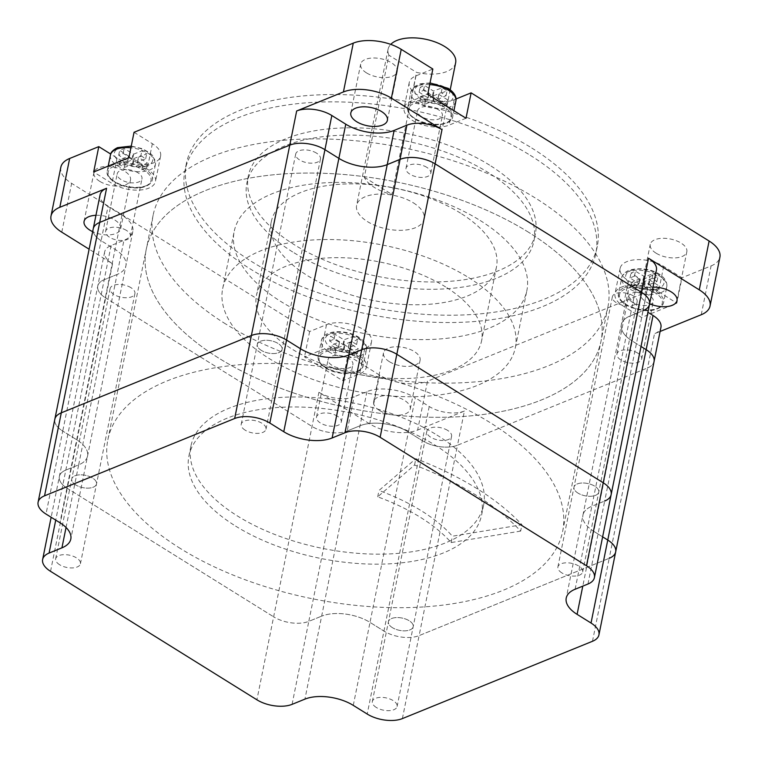 <?xml version="1.0" encoding="UTF-8"?>
<svg xmlns="http://www.w3.org/2000/svg" width="758" height="758" viewBox="0 0 758 758"><rect width="100%" height="100%" fill="white"/><g stroke="black" fill="none" stroke-linecap="round" stroke-linejoin="round"><path stroke-width="0.57" stroke-dasharray="3.79 2.84" d="M577.947 493.079A12.63 6.291 11.4 0 1 573.995 487.148A12.63 6.291 11.4 0 1 581.955 483.017A12.63 6.291 11.4 0 1 594.803 486.219A12.63 6.291 11.4 0 1 598.754 492.141A12.63 6.291 11.4 0 1 590.795 496.272A12.63 6.291 11.4 0 1 577.947 493.079A12.63 6.291 11.4 0 1 573.995 487.148A12.63 6.291 11.4 0 1 581.955 483.017A12.63 6.291 11.4 0 1 594.803 486.219A12.63 6.291 11.4 0 1 598.754 492.141A12.63 6.291 11.4 0 1 590.795 496.272A12.63 6.291 11.4 0 1 577.947 493.079M633.195 295.838A12.63 6.291 -168.6 0 0 620.338 292.635A12.63 6.291 -168.6 0 0 612.379 296.766A12.63 6.291 -168.6 0 0 616.33 302.698A12.63 6.291 -168.6 0 0 629.187 305.891A12.63 6.291 -168.6 0 0 637.146 301.76A12.63 6.291 -168.6 0 0 633.195 295.838M392.379 627.633A12.63 6.291 11.4 0 1 388.428 621.712A12.63 6.291 11.4 0 1 396.387 617.571A12.63 6.291 11.4 0 1 409.244 620.774A12.63 6.291 11.4 0 1 413.195 626.705A12.63 6.291 11.4 0 1 405.236 630.836A12.63 6.291 11.4 0 1 392.379 627.633A12.63 6.291 11.4 0 1 388.428 621.712A12.63 6.291 11.4 0 1 396.387 617.571A12.63 6.291 11.4 0 1 409.244 620.774A12.63 6.291 11.4 0 1 413.195 626.705A12.63 6.291 11.4 0 1 405.236 630.836A12.63 6.291 11.4 0 1 392.379 627.633M447.627 430.392A12.63 6.291 -168.6 0 0 434.779 427.19A12.63 6.291 -168.6 0 0 426.82 431.33A12.63 6.291 -168.6 0 0 430.771 437.252A12.63 6.291 -168.6 0 0 443.62 440.455A12.63 6.291 -168.6 0 0 451.579 436.324A12.63 6.291 -168.6 0 0 447.627 430.392M75.696 484.912A12.63 6.291 11.4 0 1 71.745 478.98A12.63 6.291 11.4 0 1 79.713 474.849A12.63 6.291 11.4 0 1 92.561 478.052A12.63 6.291 11.4 0 1 96.512 483.974A12.63 6.291 11.4 0 1 88.553 488.114A12.63 6.291 11.4 0 1 75.696 484.912A12.63 6.291 11.4 0 1 71.745 478.98A12.63 6.291 11.4 0 1 79.713 474.849A12.63 6.291 11.4 0 1 92.561 478.052A12.63 6.291 11.4 0 1 96.512 483.974A12.63 6.291 11.4 0 1 88.553 488.114A12.63 6.291 11.4 0 1 75.696 484.912M130.954 287.67A12.63 6.291 -168.6 0 0 118.096 284.468A12.63 6.291 -168.6 0 0 110.137 288.599A12.63 6.291 -168.6 0 0 114.088 294.53A12.63 6.291 -168.6 0 0 126.937 297.733A12.63 6.291 -168.6 0 0 134.905 293.592A12.63 6.291 -168.6 0 0 130.954 287.67M261.264 350.348A12.63 6.291 11.4 0 1 257.313 344.426A12.63 6.291 11.4 0 1 265.272 340.295A12.63 6.291 11.4 0 1 278.129 343.497A12.63 6.291 11.4 0 1 282.08 349.419A12.63 6.291 11.4 0 1 274.121 353.55A12.63 6.291 11.4 0 1 261.264 350.348A12.63 6.291 11.4 0 1 257.313 344.426A12.63 6.291 11.4 0 1 265.272 340.295A12.63 6.291 11.4 0 1 278.129 343.497A12.63 6.291 11.4 0 1 282.08 349.419A12.63 6.291 11.4 0 1 274.121 353.55A12.63 6.291 11.4 0 1 261.264 350.348M316.512 153.116A12.63 6.291 -168.6 0 0 303.664 149.913A12.63 6.291 -168.6 0 0 295.696 154.045A12.63 6.291 -168.6 0 0 299.647 159.966A12.63 6.291 -168.6 0 0 312.504 163.169A12.63 6.291 -168.6 0 0 320.463 159.038A12.63 6.291 -168.6 0 0 316.512 153.116M180.423 548.527A231.967 115.481 11.4 0 1 107.863 439.716A231.967 115.481 11.4 0 1 254.063 363.802A231.967 115.481 11.4 0 1 490.085 422.594A231.967 115.481 11.4 0 1 562.644 531.415A231.967 115.481 11.4 0 1 416.445 607.319A231.967 115.481 11.4 0 1 180.423 548.527M528.478 232.213A231.967 115.481 -168.6 0 0 292.446 173.421A231.967 115.481 -168.6 0 0 146.247 249.335A231.967 115.481 -168.6 0 0 218.806 358.146A231.967 115.481 -168.6 0 0 454.828 416.938A231.967 115.481 -168.6 0 0 601.037 341.034A231.967 115.481 -168.6 0 0 528.478 232.213A231.967 115.481 11.4 0 1 601.037 341.034A231.967 115.481 11.4 0 1 454.828 416.938A231.967 115.481 11.4 0 1 218.806 358.146A231.967 115.481 11.4 0 1 146.247 249.335A231.967 115.481 11.4 0 1 292.446 173.421A231.967 115.481 11.4 0 1 528.478 232.213M646.157 349.665A25.298 12.592 11.4 0 1 654.04 361.519A25.26 12.573 11.4 0 1 647.597 367.914L457.51 445.221A25.26 12.573 11.4 0 1 422.339 440.682L408.401 432.003A34.735 17.292 -168.6 0 0 360.041 425.759L347.202 430.98A25.26 12.573 11.4 0 1 312.031 426.441L105.656 297.96A25.26 12.573 11.4 0 1 97.754 286.107A25.26 12.573 11.4 0 1 104.216 279.702L117.054 274.481A34.735 17.292 -168.6 0 0 125.932 265.679A34.735 17.292 -168.6 0 0 115.064 249.382L101.127 240.703A25.26 12.573 11.4 0 1 93.225 228.85A25.26 12.573 11.4 0 0 101.127 240.703L62.743 431.084A25.26 12.573 11.4 0 1 54.832 419.231A25.26 12.573 11.4 0 0 62.743 431.084L76.681 439.763L62.743 431.084L46.011 514.066M649.53 304.261A25.26 12.573 11.4 0 1 643.068 310.666L630.23 315.887A34.735 17.292 -168.6 0 0 621.352 324.689A34.735 17.292 -168.6 0 0 632.219 340.986L641.022 346.463L632.219 340.986L593.827 531.367L602.629 536.844L593.827 531.367A34.735 17.292 -168.6 0 1 582.959 515.07A34.735 17.292 -168.6 0 0 593.827 531.367L582.788 586.133M66.041 527.483L78.661 464.862A34.735 17.292 -168.6 0 0 87.54 456.06A34.735 17.292 -168.6 0 0 76.681 439.763A34.735 17.292 -168.6 0 1 87.54 456.06A34.735 17.292 -168.6 0 1 78.661 464.862L65.823 470.083L78.661 464.862L117.054 274.481A34.735 17.292 -168.6 0 0 125.932 265.679A34.735 17.292 -168.6 0 0 115.064 249.382L101.127 240.703L108.015 206.527A25.26 12.573 11.4 0 1 100.113 194.683M50.54 571.324L67.272 488.341A25.26 12.573 11.4 0 1 59.37 476.488A25.26 12.573 11.4 0 1 65.823 470.083A25.26 12.573 11.4 0 0 59.37 476.488A25.26 12.573 11.4 0 0 67.272 488.341L273.638 616.822L67.272 488.341L105.656 297.96A25.26 12.573 11.4 0 1 97.754 286.107A25.26 12.573 11.4 0 1 104.216 279.702L117.054 274.481L123.942 240.314A34.735 17.292 -168.6 0 0 132.821 231.503A34.735 17.292 -168.6 0 0 121.953 215.206L108.015 206.527M292.076 704.353L308.809 621.361A25.26 12.573 11.4 0 1 273.638 616.822A25.26 12.573 11.4 0 0 308.809 621.361L321.648 616.14L308.809 621.361L347.202 430.98A25.26 12.573 11.4 0 1 312.031 426.441L105.656 297.96L112.544 263.784L89.122 249.202M353.275 705.376L370.008 622.384A34.735 17.292 -168.6 0 0 321.648 616.14A34.735 17.292 -168.6 0 1 370.008 622.384L383.946 631.063L370.008 622.384L408.401 432.003A34.735 17.292 -168.6 0 0 360.041 425.759L347.202 430.98L354.09 396.813A25.26 12.573 11.4 0 1 318.919 392.274L369.677 423.874A34.451 17.15 -168.6 0 0 417.639 430.061L427.484 381.246L646.707 292.105L628.391 280.706A26.416 13.151 11.4 0 1 620.139 268.313A26.416 13.151 11.4 0 1 636.777 259.672A26.416 13.151 11.4 0 1 663.657 266.361L681.963 277.76L676.847 303.143L641.581 317.488L623.275 306.09A26.416 13.151 11.4 0 1 615.013 293.697A26.416 13.151 11.4 0 1 631.66 285.055A26.416 13.151 11.4 0 1 658.541 291.745L676.847 303.143M402.384 718.593L419.117 635.602A25.26 12.573 11.4 0 1 383.946 631.063A25.26 12.573 11.4 0 0 419.117 635.602L609.214 558.295L419.117 635.602L457.51 445.221A25.26 12.573 11.4 0 1 422.339 440.682L408.401 432.003L415.289 397.836A34.735 17.292 -168.6 0 0 366.929 391.592L354.09 396.813M575.114 589.25L591.846 506.268A34.735 17.292 -168.6 0 0 582.959 515.07A34.735 17.292 -168.6 0 1 591.846 506.268L604.685 501.047L591.846 506.268L630.23 315.887A34.735 17.292 -168.6 0 0 621.352 324.689A34.735 17.292 -168.6 0 0 632.219 340.986L639.108 306.81L647.91 312.296M436.921 435.035A149.288 74.322 11.4 0 1 483.613 505.065A149.288 74.322 11.4 0 1 389.527 553.918A149.288 74.322 11.4 0 1 237.624 516.075A149.288 74.322 11.4 0 1 190.931 446.045A149.288 74.322 11.4 0 1 285.017 397.201A149.288 74.322 11.4 0 1 436.921 435.035M235.605 526.09A149.288 74.322 -168.6 0 0 387.509 563.924A149.288 74.322 -168.6 0 0 481.595 515.07A149.288 74.322 -168.6 0 0 434.903 445.041A149.288 74.322 -168.6 0 0 282.999 407.207A149.288 74.322 -168.6 0 0 188.913 456.06A149.288 74.322 -168.6 0 0 235.605 526.09M561.849 572.887A12.63 6.291 11.4 0 1 557.897 566.965A12.63 6.291 11.4 0 1 565.856 562.834A12.63 6.291 11.4 0 1 578.714 566.027A12.63 6.291 11.4 0 1 582.665 571.958A12.63 6.291 11.4 0 1 574.706 576.089A12.63 6.291 11.4 0 1 561.849 572.887M376.29 707.451A12.63 6.291 11.4 0 1 372.339 701.52A12.63 6.291 11.4 0 1 380.298 697.388A12.63 6.291 11.4 0 1 393.146 700.591A12.63 6.291 11.4 0 1 397.097 706.513A12.63 6.291 11.4 0 1 389.138 710.653A12.63 6.291 11.4 0 1 376.29 707.451M59.607 564.719A12.63 6.291 11.4 0 1 55.656 558.798A12.63 6.291 11.4 0 1 63.615 554.666A12.63 6.291 11.4 0 1 76.473 557.869A12.63 6.291 11.4 0 1 80.424 563.791A12.63 6.291 11.4 0 1 72.455 567.922A12.63 6.291 11.4 0 1 59.607 564.719M245.175 430.165A12.63 6.291 11.4 0 1 241.215 424.243A12.63 6.291 11.4 0 1 249.183 420.103A12.63 6.291 11.4 0 1 262.031 423.305A12.63 6.291 11.4 0 1 265.982 429.236A12.63 6.291 11.4 0 1 258.023 433.368A12.63 6.291 11.4 0 1 245.175 430.165M611.138 494.642A25.26 12.573 11.4 0 1 604.685 501.047L643.068 310.666L630.23 315.887L637.118 281.711A34.735 17.292 -168.6 0 0 628.24 290.522A34.735 17.292 -168.6 0 0 639.108 306.81M615.667 551.9A25.26 12.573 11.4 0 1 609.214 558.295L647.597 367.914L457.51 445.221L464.398 411.054L417.639 430.061M520.661 531.093L451.133 542.557A149.288 74.322 -168.6 0 0 420.33 517.288A149.288 74.322 -168.6 0 0 377.702 496.831L414.56 465.033A231.967 115.481 11.4 0 1 475.522 494.841A231.967 115.481 11.4 0 1 520.661 531.093L521.94 524.744L452.412 536.209A149.288 74.322 -168.6 0 0 421.609 510.939A149.288 74.322 -168.6 0 0 378.981 490.492L415.839 458.694A231.967 115.481 11.4 0 1 476.801 488.503A231.967 115.481 11.4 0 1 521.94 524.744M377.702 496.831L378.981 490.492M451.133 542.557L452.412 536.209M414.56 465.033L415.839 458.694M455.643 62.791A34.451 17.15 11.4 0 1 416.512 72.37L391.905 194.408A34.451 17.15 11.4 0 1 374.272 187.378A34.451 17.15 11.4 0 1 364.304 177.23L388.911 55.192L416.512 72.37M413.366 202.841A34.451 17.15 11.4 0 1 424.148 219.005A34.451 17.15 11.4 0 1 402.432 230.28A34.451 17.15 11.4 0 1 367.384 221.544A34.451 17.15 11.4 0 1 356.601 205.39A34.451 17.15 11.4 0 1 378.318 194.114A34.451 17.15 11.4 0 1 413.366 202.841M292.645 251.94A146.417 72.891 11.4 0 1 246.843 183.256A146.417 72.891 11.4 0 1 339.129 135.341A146.417 72.891 11.4 0 1 488.105 172.454A146.417 72.891 11.4 0 1 533.907 241.139A146.417 72.891 11.4 0 1 441.62 289.044A146.417 72.891 11.4 0 1 292.645 251.94M489.583 165.13A146.417 72.891 -168.6 0 0 340.607 128.017A146.417 72.891 -168.6 0 0 248.321 175.932A146.417 72.891 -168.6 0 0 294.123 244.616A146.417 72.891 -168.6 0 0 443.098 281.73A146.417 72.891 -168.6 0 0 535.375 233.815A146.417 72.891 -168.6 0 0 489.583 165.13M445.666 286.96A114.837 57.172 -168.6 0 0 328.82 257.853A114.837 57.172 -168.6 0 0 256.441 295.43A114.837 57.172 -168.6 0 0 292.361 349.296A114.837 57.172 -168.6 0 0 409.206 378.403A114.837 57.172 -168.6 0 0 481.586 340.825A114.837 57.172 -168.6 0 0 445.666 286.96M460.551 213.15A114.837 57.172 -168.6 0 0 343.706 184.042A114.837 57.172 -168.6 0 0 271.326 221.62A114.837 57.172 -168.6 0 0 307.246 275.486A114.837 57.172 -168.6 0 0 424.092 304.593A114.837 57.172 -168.6 0 0 496.471 267.015A114.837 57.172 -168.6 0 0 460.551 213.15M468.662 277.608A149.288 74.322 11.4 0 1 515.355 347.638A149.288 74.322 11.4 0 1 421.268 396.481A149.288 74.322 11.4 0 1 269.365 358.648A149.288 74.322 11.4 0 1 222.672 288.618A149.288 74.322 11.4 0 1 316.759 239.765A149.288 74.322 11.4 0 1 468.662 277.608M480.174 220.493A149.288 74.322 11.4 0 1 526.876 290.522A149.288 74.322 11.4 0 1 432.78 339.376A149.288 74.322 11.4 0 1 280.886 301.532A149.288 74.322 11.4 0 1 234.184 231.503A149.288 74.322 11.4 0 1 328.28 182.65A149.288 74.322 11.4 0 1 480.174 220.493M466.009 118.239L449.143 125.098A26.416 13.151 11.4 0 1 412.371 120.351A26.416 13.151 11.4 0 1 404.109 107.958A26.416 13.151 11.4 0 1 410.864 101.259L427.73 94.409M456.013 98.995L454.26 99.715A26.416 13.151 11.4 0 1 417.497 94.968A26.416 13.151 11.4 0 1 409.235 82.575A26.416 13.151 11.4 0 1 415.981 75.876L432.846 69.025M438.437 109.749A12.63 6.291 -168.6 0 0 425.579 106.546A12.63 6.291 -168.6 0 0 417.62 110.677A12.63 6.291 -168.6 0 0 421.571 116.609A12.63 6.291 -168.6 0 0 434.429 119.811A12.63 6.291 -168.6 0 0 442.388 115.671A12.63 6.291 -168.6 0 0 438.437 109.749M426.82 167.357A12.63 6.291 -168.6 0 0 413.972 164.154A12.63 6.291 -168.6 0 0 406.004 168.285A12.63 6.291 -168.6 0 0 409.955 174.207A12.63 6.291 -168.6 0 0 422.812 177.41A12.63 6.291 -168.6 0 0 430.771 173.279A12.63 6.291 -168.6 0 0 426.82 167.357M632.475 302.347A12.63 6.291 11.4 0 1 628.524 296.425A12.63 6.291 11.4 0 1 636.483 292.285A12.63 6.291 11.4 0 1 649.341 295.487A12.63 6.291 11.4 0 1 653.292 301.419A12.63 6.291 11.4 0 1 645.333 305.55A12.63 6.291 11.4 0 1 632.475 302.347M637.724 353.095A12.63 6.291 -168.6 0 0 624.867 349.893A12.63 6.291 -168.6 0 0 616.908 354.024A12.63 6.291 -168.6 0 0 620.859 359.946A12.63 6.291 -168.6 0 0 633.716 363.148A12.63 6.291 -168.6 0 0 641.675 359.017A12.63 6.291 -168.6 0 0 637.724 353.095M348.936 358.553A12.63 6.291 -168.6 0 0 336.088 355.35A12.63 6.291 -168.6 0 0 328.129 359.481A12.63 6.291 -168.6 0 0 332.08 365.413A12.63 6.291 -168.6 0 0 344.928 368.615A12.63 6.291 -168.6 0 0 352.887 364.475A12.63 6.291 -168.6 0 0 348.936 358.553M337.319 416.151A12.63 6.291 -168.6 0 0 324.471 412.949A12.63 6.291 -168.6 0 0 316.512 417.089A12.63 6.291 -168.6 0 0 320.463 423.011A12.63 6.291 -168.6 0 0 333.312 426.214A12.63 6.291 -168.6 0 0 341.271 422.083A12.63 6.291 -168.6 0 0 337.319 416.151M138.032 172.815A12.63 6.291 -168.6 0 0 125.184 169.612A12.63 6.291 -168.6 0 0 117.225 173.743A12.63 6.291 -168.6 0 0 121.176 179.674A12.63 6.291 -168.6 0 0 134.024 182.877A12.63 6.291 -168.6 0 0 141.983 178.736A12.63 6.291 -168.6 0 0 138.032 172.815M126.425 230.413A12.63 6.291 -168.6 0 0 113.567 227.211A12.63 6.291 -168.6 0 0 105.608 231.351A12.63 6.291 -168.6 0 0 109.559 237.273A12.63 6.291 -168.6 0 0 122.408 240.476A12.63 6.291 -168.6 0 0 130.376 236.344A12.63 6.291 -168.6 0 0 126.425 230.413M225.695 323.979A231.967 115.481 11.4 0 1 153.135 215.158A231.967 115.481 11.4 0 1 299.344 139.254A231.967 115.481 11.4 0 1 535.366 198.046A231.967 115.481 11.4 0 1 607.925 306.867A231.967 115.481 11.4 0 1 461.726 382.771A231.967 115.481 11.4 0 1 225.695 323.979M656.087 253.172A18.666 9.286 11.4 0 1 650.25 244.417A18.666 9.286 11.4 0 1 662.009 238.306A18.666 9.286 11.4 0 1 680.997 243.043A18.666 9.286 11.4 0 1 686.833 251.798A18.666 9.286 11.4 0 1 675.075 257.9A18.666 9.286 11.4 0 1 656.087 253.172M649.625 303.759A18.666 9.286 11.4 0 1 646.242 301.987A18.666 9.286 11.4 0 1 640.406 293.232A18.666 9.286 11.4 0 1 652.989 287.102M366.493 72.882A18.666 9.286 11.4 0 1 360.656 64.127A18.666 9.286 11.4 0 1 372.424 58.015A18.666 9.286 11.4 0 1 391.412 62.743A18.666 9.286 11.4 0 1 397.249 71.498A18.666 9.286 11.4 0 1 385.481 77.61A18.666 9.286 11.4 0 1 366.493 72.882M99.753 181.352A18.666 9.286 11.4 0 1 93.916 172.597A18.666 9.286 11.4 0 1 105.675 166.495A18.666 9.286 11.4 0 1 124.663 171.223A18.666 9.286 11.4 0 1 130.499 179.978A18.666 9.286 11.4 0 1 118.741 186.08A18.666 9.286 11.4 0 1 99.753 181.352M95.953 215.3A18.666 9.286 11.4 0 1 114.818 220.038A18.666 9.286 11.4 0 1 120.655 228.793A18.666 9.286 11.4 0 1 92.656 231.654M389.337 361.642A18.666 9.286 11.4 0 1 383.501 352.887A18.666 9.286 11.4 0 1 395.269 346.785A18.666 9.286 11.4 0 1 414.256 351.513A18.666 9.286 11.4 0 1 420.093 360.268A18.666 9.286 11.4 0 1 408.325 366.37A18.666 9.286 11.4 0 1 389.337 361.642M379.502 410.457A18.666 9.286 11.4 0 1 373.656 401.702A18.666 9.286 11.4 0 1 385.424 395.6A18.666 9.286 11.4 0 1 404.412 400.328A18.666 9.286 11.4 0 1 410.249 409.083A18.666 9.286 11.4 0 1 398.481 415.185A18.666 9.286 11.4 0 1 379.502 410.457M531.737 147.99A209.578 104.329 11.4 0 1 597.295 246.303A209.578 104.329 11.4 0 1 465.204 314.883A209.578 104.329 11.4 0 1 251.959 261.756A209.578 104.329 11.4 0 1 186.411 163.453A209.578 104.329 11.4 0 1 318.493 94.873A209.578 104.329 11.4 0 1 531.737 147.99M530.259 155.314A209.578 104.329 11.4 0 1 595.816 253.617A209.578 104.329 11.4 0 1 463.725 322.197A209.578 104.329 11.4 0 1 250.491 269.081A209.578 104.329 11.4 0 1 184.933 170.768A209.578 104.329 11.4 0 1 317.024 102.188A209.578 104.329 11.4 0 1 530.259 155.314M701.245 314.731L711.089 265.916L681.963 277.76M369.677 423.874L379.521 375.058A34.451 17.15 -168.6 0 0 427.484 381.246M379.521 375.058L347.903 355.369L342.787 380.753L304.508 356.923L321.364 350.063A26.416 13.151 11.4 0 1 351.172 351.409A26.416 13.151 11.4 0 1 366.398 367.204A26.416 13.151 11.4 0 1 359.643 373.893L342.787 380.753M60.848 167.205A34.451 17.15 -168.6 0 0 71.631 183.37L309.624 331.54L326.49 324.68A26.416 13.151 11.4 0 1 356.288 326.025A26.416 13.151 11.4 0 1 371.515 341.82A26.416 13.151 11.4 0 1 364.769 348.509L347.903 355.369M134.043 132.29L152.349 143.688A26.416 13.151 11.4 0 1 160.611 156.082A26.416 13.151 11.4 0 1 143.963 164.723A26.416 13.151 11.4 0 1 117.092 158.024L110.715 154.064M711.089 265.916A34.451 17.15 -168.6 0 0 719.901 257.189M660.104 331.464L654.486 333.747A25.298 12.592 11.4 0 0 660.938 327.342M646.707 292.105L641.581 317.488M309.624 331.54L304.508 356.923M656.419 270.085A25.26 12.573 11.4 0 1 649.957 276.49L637.118 281.711M464.398 411.054A25.26 12.573 11.4 0 1 429.227 406.506L415.289 397.836M112.544 263.784A25.26 12.573 11.4 0 1 104.642 251.931A25.26 12.573 11.4 0 1 111.104 245.535L123.942 240.314M654.126 361.102L654.04 361.519A25.298 12.592 11.4 0 1 647.597 367.914L654.486 333.747M128.926 157.673L147.232 169.072A26.416 13.151 11.4 0 1 155.494 181.465A26.416 13.151 11.4 0 1 138.847 190.106A26.416 13.151 11.4 0 1 111.976 183.408L93.67 172.009M388.911 55.192A34.451 17.15 11.4 0 1 388.096 49.175A34.451 17.15 11.4 0 1 390.74 44.381M364.304 177.23L391.905 194.408M339.461 341.65L330.592 336.126L335.045 334.306L343.924 339.84L352.735 336.59L357.577 339.603L349.286 343.052L358.297 348.784L353.844 350.603L344.966 345.079L336.154 348.32L331.312 345.307L339.603 341.867L338.475 346.529L329.607 341.005L330.592 336.126M329.607 341.005L334.06 339.196L343.573 344.795L351.75 341.479L356.592 344.492L348.301 347.931L357.312 353.664L352.858 355.483L343.98 349.959L335.169 353.2L330.327 350.187L338.475 346.529M330.327 350.187L331.312 345.307M335.169 353.2L336.154 348.32M352.858 355.483L353.844 350.603M357.312 353.664L358.297 348.784M356.592 344.492L357.577 339.603M351.75 341.479L352.735 336.59M334.06 339.196L335.045 334.306M133.654 154.177L141.831 150.851L146.673 153.865L138.382 157.304L147.393 163.046L142.94 164.865L134.062 159.332L125.25 162.582L120.408 159.568L128.699 156.12L119.688 150.387L124.141 148.568L133.654 154.177L132.669 159.057L140.846 155.741L141.831 150.851M140.846 155.741L145.688 158.754L137.397 162.193L146.408 167.925L141.954 169.745L133.076 164.221L124.265 167.461L119.432 164.448L127.723 161.009L118.703 155.267L123.166 153.457L132.669 159.057M123.166 153.457L124.141 148.568M118.703 155.267L119.688 150.387M119.432 164.448L120.408 159.568M124.265 167.461L125.25 162.582M141.954 169.745L142.94 164.865M146.408 167.925L147.393 163.046M145.688 158.754L146.673 153.865M438.92 94.456L447.798 99.98L443.335 101.799L433.832 96.19L425.655 99.516L420.813 96.503L429.104 93.063L420.084 87.322L424.546 85.512L433.415 91.036L442.227 87.795L447.068 90.808L438.901 94.125L437.935 99.336L446.813 104.869L447.798 99.98M446.813 104.869L442.35 106.679L432.846 101.07L424.669 104.396L419.828 101.383L428.118 97.943L419.098 92.201L423.561 90.392L433.074 96.001L441.241 92.675L446.083 95.688L437.935 99.336M446.083 95.688L447.068 90.808M441.241 92.675L442.227 87.795M423.561 90.392L424.546 85.512M419.098 92.201L420.084 87.322M419.828 101.383L420.813 96.503M424.669 104.396L425.655 99.516M442.35 106.679L443.335 101.799M644.726 281.929L636.559 285.254L631.717 282.241L640.008 278.802L630.988 273.06L635.45 271.25L644.963 276.85L653.131 273.534L657.972 276.547L649.682 279.986L658.702 285.719L654.239 287.538L644.726 281.929L643.75 286.808L635.574 290.134L636.559 285.254M635.574 290.134L630.732 287.121L639.022 283.681L630.002 277.94L634.465 276.13L643.978 281.739L652.145 278.413L656.987 281.426L648.696 284.866L657.717 290.608L653.254 292.417L643.75 286.808M653.254 292.417L654.239 287.538M657.717 290.608L658.702 285.719M656.987 281.426L657.972 276.547M652.145 278.413L653.131 273.534M634.465 276.13L635.45 271.25M630.002 277.94L630.988 273.06M630.732 287.121L631.717 282.241M121.953 215.206L59.948 522.745M429.227 406.506L367.213 714.045M366.929 391.592L304.915 699.132M318.919 392.274L256.905 699.805M111.104 245.535L55.732 520.13M592.481 641.287L609.214 558.295M587.952 584.03L604.685 501.047M454.26 99.715L449.143 125.098M61.786 232.185L71.631 183.37M643.068 310.666L649.957 276.49M364.769 348.509L359.643 373.893M326.49 324.68L321.364 350.063M117.092 158.024L111.976 183.408M152.349 143.688L147.232 169.072M415.981 75.876L410.864 101.259M663.657 266.361L658.541 291.745M628.391 280.706L623.275 306.09M325.94 367.905A21.821 10.858 -168.6 0 0 356.317 371.827A21.821 10.858 -168.6 0 0 355.066 356.061A21.821 10.858 -168.6 0 0 324.699 352.138A21.821 10.858 -168.6 0 0 325.94 367.905M356.033 354.772A22.967 11.436 11.4 0 1 363.215 365.546A22.967 11.436 11.4 0 1 348.746 373.059A22.967 11.436 11.4 0 1 325.371 367.242A22.967 11.436 11.4 0 1 318.189 356.468A22.967 11.436 11.4 0 1 332.667 348.945A22.967 11.436 11.4 0 1 356.033 354.772M328.527 351.617A22.967 11.436 -168.6 0 0 351.892 357.435A22.967 11.436 -168.6 0 0 366.37 349.921A22.967 11.436 -168.6 0 0 359.188 339.148A22.967 11.436 -168.6 0 0 335.813 333.331A22.967 11.436 -168.6 0 0 321.335 340.844A22.967 11.436 -168.6 0 0 328.527 351.617M357.473 337.158A19.519 9.721 11.4 0 1 358.591 351.267A19.519 9.721 11.4 0 1 331.417 347.751A19.519 9.721 11.4 0 1 330.299 333.653A19.519 9.721 11.4 0 1 357.473 337.158M338.504 346.861L339.489 341.981M343.346 349.874L344.331 344.994M343.98 349.959L344.966 345.079M348.443 348.14L349.429 343.26M348.415 347.818L349.4 342.929M343.573 344.795L344.558 339.916M342.938 344.719L343.924 339.84M113.795 166.4A21.821 10.858 -168.6 0 0 115.045 182.166A21.821 10.858 -168.6 0 0 145.413 186.089A21.821 10.858 -168.6 0 0 144.172 170.323A21.821 10.858 -168.6 0 0 113.795 166.4M146.446 185.625A22.967 11.436 11.4 0 1 120.531 184.459A22.967 11.436 11.4 0 1 107.285 170.73A22.967 11.436 11.4 0 1 113.16 164.903A22.967 11.436 11.4 0 1 139.074 166.068A22.967 11.436 11.4 0 1 152.32 179.807A22.967 11.436 11.4 0 1 146.446 185.625M110.441 155.106A22.967 11.436 -168.6 0 0 123.677 168.835A22.967 11.436 -168.6 0 0 149.591 170.01A22.967 11.436 -168.6 0 0 155.466 164.183A22.967 11.436 -168.6 0 0 130.926 147.782M147.687 165.519A19.519 9.721 11.4 0 1 120.513 162.013A19.519 9.721 11.4 0 1 119.394 147.905A19.519 9.721 11.4 0 1 146.569 151.42A19.519 9.721 11.4 0 1 147.687 165.519M132.034 158.981L133.02 154.092M127.571 160.791L128.557 155.911M127.6 161.122L128.585 156.243M132.442 164.135L133.427 159.256M133.076 164.221L134.062 159.332M137.539 162.401L138.524 157.522M137.511 162.07L138.496 157.19M444.567 107.257A21.821 10.858 -168.6 0 0 414.19 103.334A21.821 10.858 -168.6 0 0 415.441 119.101A21.821 10.858 -168.6 0 0 445.818 123.023A21.821 10.858 -168.6 0 0 444.567 107.257M414.872 118.438A22.967 11.436 11.4 0 1 407.69 107.664A22.967 11.436 11.4 0 1 422.159 100.151A22.967 11.436 11.4 0 1 445.533 105.968A22.967 11.436 11.4 0 1 452.716 116.741A22.967 11.436 11.4 0 1 438.238 124.255A22.967 11.436 11.4 0 1 414.872 118.438M429.71 84.583A22.967 11.436 -168.6 0 0 410.836 92.04A22.967 11.436 -168.6 0 0 418.018 102.813A22.967 11.436 -168.6 0 0 441.393 108.64A22.967 11.436 -168.6 0 0 455.861 101.117M420.908 98.947A19.519 9.721 11.4 0 1 419.799 84.849A19.519 9.721 11.4 0 1 446.974 88.354A19.519 9.721 11.4 0 1 448.092 102.463A19.519 9.721 11.4 0 1 420.908 98.947M437.916 99.014L438.901 94.125M433.074 96.001L434.059 91.112M432.439 95.915L433.415 91.036M427.976 97.725L428.962 92.846M428.005 98.057L428.99 93.177M432.846 101.07L433.832 96.19M433.481 101.155L434.467 96.275M656.722 308.762A21.821 10.858 -168.6 0 0 655.471 292.995A21.821 10.858 -168.6 0 0 625.094 289.073A21.821 10.858 -168.6 0 0 626.345 304.839A21.821 10.858 -168.6 0 0 656.722 308.762M624.459 287.576A22.967 11.436 11.4 0 1 650.373 288.751A22.967 11.436 11.4 0 1 663.62 302.48A22.967 11.436 11.4 0 1 657.745 308.307A22.967 11.436 11.4 0 1 631.831 307.132A22.967 11.436 11.4 0 1 618.594 293.403A22.967 11.436 11.4 0 1 624.459 287.576M660.9 292.683A22.967 11.436 -168.6 0 0 666.765 286.865A22.967 11.436 -168.6 0 0 653.529 273.126A22.967 11.436 -168.6 0 0 627.615 271.961A22.967 11.436 -168.6 0 0 621.74 277.779A22.967 11.436 -168.6 0 0 634.986 291.517A22.967 11.436 -168.6 0 0 660.9 292.683M630.694 270.587A19.519 9.721 11.4 0 1 657.878 274.093A19.519 9.721 11.4 0 1 658.996 288.201A19.519 9.721 11.4 0 1 631.812 284.695A19.519 9.721 11.4 0 1 630.694 270.587M644.385 286.894L645.371 282.014M648.839 285.084L649.824 280.195M648.82 284.752L649.795 279.873M643.978 281.739L644.963 276.85M643.334 281.654L644.319 276.774M638.88 283.464L639.866 278.584M638.909 283.795L639.894 278.916M612.379 296.766L557.897 566.965M426.82 431.33L372.339 701.52M110.137 288.599L55.656 558.798M295.696 154.045L241.215 424.243M153.135 215.158L107.863 439.716M132.821 231.503L70.807 539.042M628.24 290.522L566.226 598.062M104.642 251.931L51.146 517.269M607.925 306.867L562.644 531.415M320.463 159.038L265.982 429.236M134.905 293.592L80.424 563.791M451.579 436.324L397.097 706.513M637.146 301.76L582.665 571.958M483.613 505.065L481.595 515.07M190.931 446.045L188.913 456.06M450.214 89.738L424.148 219.005M248.321 175.932L246.843 183.256M271.326 221.62L256.441 295.43M515.355 347.638L526.876 290.522M406.004 168.285L417.62 110.677M616.908 354.024L628.524 296.425M316.512 417.089L328.129 359.481M105.608 231.351L117.225 173.743M640.406 293.232L650.25 244.417M350.812 112.942L360.656 64.127M84.072 221.412L93.916 172.597M373.656 401.702L383.501 352.887M597.295 246.303L595.816 253.617M186.411 163.453L184.933 170.768M410.249 409.083L420.093 360.268M120.655 228.793L130.499 179.978M387.404 120.314L397.249 71.498M676.989 300.613L686.833 251.798M130.376 236.344L141.983 178.736M341.271 422.083L352.887 364.475M641.675 359.017L653.292 301.419M430.771 173.279L442.388 115.671M371.515 341.82L366.398 367.204M160.611 156.082L155.494 181.465M409.235 82.575L404.109 107.958M620.139 268.313L615.013 293.697M222.672 288.618L234.184 231.503M496.471 267.015L481.586 340.825M535.375 233.815L533.907 241.139M388.096 49.175L356.601 205.39M325.533 367.905C338.257 376.375 362.296 375.096 363.215 365.546L366.37 349.921C367.317 345.534 364.769 341.28 358.705 337.158C345.487 329.048 323.173 329.73 321.335 340.844L318.189 356.468C317.555 360.514 319.999 364.333 325.533 367.905M338.618 346.747L339.603 341.867M348.301 347.931L349.286 343.052M108.223 166.097L107.285 170.73C103.808 181.333 132.498 192.475 146.048 186.174C149.629 184.677 151.714 182.555 152.32 179.807L155.466 164.183L153.362 156.319L149.838 152.832L142.068 148.615L131.257 146.105M127.723 161.009L128.699 156.12M137.397 162.193L138.382 157.304M430.042 82.916L420.415 83.75L414.342 86.611L410.836 92.04L407.69 107.664C407.046 111.72 409.5 115.529 415.033 119.101C427.749 127.571 451.796 126.292 452.716 116.741L453.928 110.715M437.792 99.127L438.778 94.248M428.118 97.943L429.104 93.063M657.347 308.847C660.929 307.35 663.023 305.228 663.62 302.48L666.765 286.865C668.727 275.741 648.753 264.608 628.808 270.322C624.213 272.681 621.854 275.173 621.74 277.779L618.594 293.403C615.108 304.005 643.798 315.148 657.347 308.847M648.696 284.866L649.682 279.986M639.022 283.681L640.008 278.802"/><path stroke-width="1.14" d="M89.122 249.202L61.786 232.185A34.451 17.15 -168.6 0 1 51.013 216.021A34.451 17.15 -168.6 0 1 59.816 207.294L106.575 188.278A25.26 12.573 11.4 0 0 100.113 194.683L54.832 419.231A25.26 12.573 11.4 0 1 61.294 412.826L251.391 335.529A25.26 12.573 11.4 0 1 286.562 340.067L300.5 348.746A34.735 17.292 -168.6 0 0 348.86 354.981L361.699 349.76A25.26 12.573 11.4 0 1 396.87 354.308L603.235 482.789A25.26 12.573 11.4 0 1 611.138 494.642L649.53 304.261A25.26 12.573 11.4 0 0 641.628 292.408L435.253 163.927A25.26 12.573 11.4 0 0 435.177 163.88A25.26 12.573 11.4 0 0 400.006 159.341L387.243 164.609A34.735 17.292 -168.6 0 1 338.883 158.365L324.945 149.686A25.26 12.573 11.4 0 0 289.774 145.148L99.686 222.445A25.26 12.573 11.4 0 0 93.225 228.85A25.26 12.573 11.4 0 1 99.686 222.445L289.774 145.148A25.26 12.573 11.4 0 1 324.945 149.686L338.883 158.365A34.735 17.292 -168.6 0 0 387.243 164.609L400.082 159.379A25.26 12.573 11.4 0 1 435.253 163.927L641.628 292.408A25.26 12.573 11.4 0 1 649.53 304.261A25.26 12.573 11.4 0 1 643.068 310.666M591.032 623.029A25.26 12.573 11.4 0 1 598.934 634.882A25.26 12.573 11.4 0 1 592.481 641.287L402.384 718.593A25.26 12.573 11.4 0 1 367.213 714.045L353.275 705.376A34.735 17.292 -168.6 0 0 304.915 699.132L292.076 704.353A25.26 12.573 11.4 0 1 256.905 699.805L50.54 571.324A25.26 12.573 11.4 0 1 42.638 559.47A25.26 12.573 11.4 0 1 49.09 553.065L61.929 547.845A34.735 17.292 -168.6 0 0 70.807 539.042A34.735 17.292 -168.6 0 0 59.948 522.745L46.011 514.066A25.26 12.573 11.4 0 1 38.099 502.222A25.26 12.573 11.4 0 1 44.561 495.817L234.658 418.511A25.26 12.573 11.4 0 1 269.829 423.049L283.767 431.728A34.735 17.292 -168.6 0 0 332.127 437.972L344.966 432.752A25.26 12.573 11.4 0 1 380.137 437.29L586.503 565.771A25.26 12.573 11.4 0 1 594.405 577.624A25.26 12.573 11.4 0 1 587.952 584.03L575.114 589.25A34.735 17.292 -168.6 0 0 566.226 598.062A34.735 17.292 -168.6 0 0 577.094 614.35L591.032 623.029L607.764 540.047L602.629 536.844L607.764 540.047L646.157 349.665L641.022 346.463L646.157 349.665A25.26 12.573 11.4 0 1 654.059 361.519L615.667 551.9A25.26 12.573 11.4 0 1 609.214 558.295M607.764 540.047A25.26 12.573 11.4 0 1 615.667 551.9A25.26 12.573 11.4 0 0 607.764 540.047M38.099 502.222L54.832 419.231A25.26 12.573 11.4 0 1 61.294 412.826L251.391 335.529A25.26 12.573 11.4 0 1 286.562 340.067L300.5 348.746A34.735 17.292 -168.6 0 0 348.86 354.981L361.699 349.76A25.26 12.573 11.4 0 1 396.87 354.308L603.235 482.789A25.26 12.573 11.4 0 1 611.138 494.642A25.26 12.573 11.4 0 1 604.685 501.047M390.74 44.381A34.451 17.15 11.4 0 1 444.87 46.636A34.451 17.15 11.4 0 1 455.643 62.791L450.214 89.738M234.658 418.511L296.662 110.971A25.26 12.573 11.4 0 1 331.833 115.51L345.771 124.189A34.735 17.292 -168.6 0 0 394.132 130.433L406.894 125.165A25.26 12.573 11.4 0 1 441.99 129.656L380.137 437.29M652.989 287.102A18.666 9.286 11.4 0 1 671.152 291.858A18.666 9.286 11.4 0 1 676.989 300.613A18.666 9.286 11.4 0 1 649.625 303.759M356.648 121.697A18.666 9.286 11.4 0 1 350.812 112.942A18.666 9.286 11.4 0 1 362.58 106.831A18.666 9.286 11.4 0 1 381.568 111.559A18.666 9.286 11.4 0 1 387.404 120.314A18.666 9.286 11.4 0 1 375.636 126.425A18.666 9.286 11.4 0 1 356.648 121.697M92.656 231.654A18.666 9.286 11.4 0 1 89.908 230.167A18.666 9.286 11.4 0 1 84.072 221.412A18.666 9.286 11.4 0 1 95.953 215.3M59.816 207.294L69.66 158.479A34.451 17.15 -168.6 0 0 60.848 167.205L51.013 216.021M69.66 158.479L98.786 146.626L93.67 172.009L128.926 157.673L134.043 132.29L353.266 43.14A34.451 17.15 -168.6 0 1 401.228 49.336L432.846 69.025L427.73 94.409L466.009 118.239L471.125 92.855L456.013 98.995M110.715 154.064L98.786 146.626M471.125 92.855L709.118 241.025A34.451 17.15 -168.6 0 1 719.901 257.189L710.057 306.005A34.451 17.15 -168.6 0 0 699.274 289.84L709.118 241.025M710.057 306.005A34.451 17.15 -168.6 0 1 701.245 314.731L660.104 331.464M296.662 110.971L343.421 91.955A34.451 17.15 -168.6 0 1 391.384 98.152L441.99 129.656M586.503 565.771L648.516 258.241L699.274 289.84M648.516 258.241A25.26 12.573 11.4 0 1 656.419 270.085L649.53 304.261M647.91 312.296L653.045 315.489A25.298 12.592 11.4 0 1 660.938 327.342L654.126 361.102M106.575 188.278L44.561 495.817M331.833 115.51L269.829 423.049M345.771 124.189L283.767 431.728M394.132 130.433L332.127 437.972M400.082 159.379L344.966 432.752M61.929 547.845L66.041 527.483M49.09 553.065L55.732 520.13M577.094 614.35L582.788 586.133M400.006 159.341L406.894 125.165M391.384 98.152L401.228 49.336M343.421 91.955L353.266 43.14M646.157 349.665L653.045 315.489M130.926 147.782A22.967 11.436 -168.6 0 0 116.306 149.279A22.967 11.436 -168.6 0 0 110.441 155.106C110.554 152.5 112.904 150.008 117.509 147.649L131.257 146.105M430.042 82.916L448.205 88.354C454.26 92.476 456.818 96.73 455.861 101.117A22.967 11.436 -168.6 0 0 448.679 90.344A22.967 11.436 -168.6 0 0 429.71 84.583M42.638 559.47L51.146 517.269M598.934 634.882L615.667 551.9M594.405 577.624L611.138 494.642M110.441 155.106L108.223 166.097M455.861 101.117L453.928 110.715"/></g></svg>
